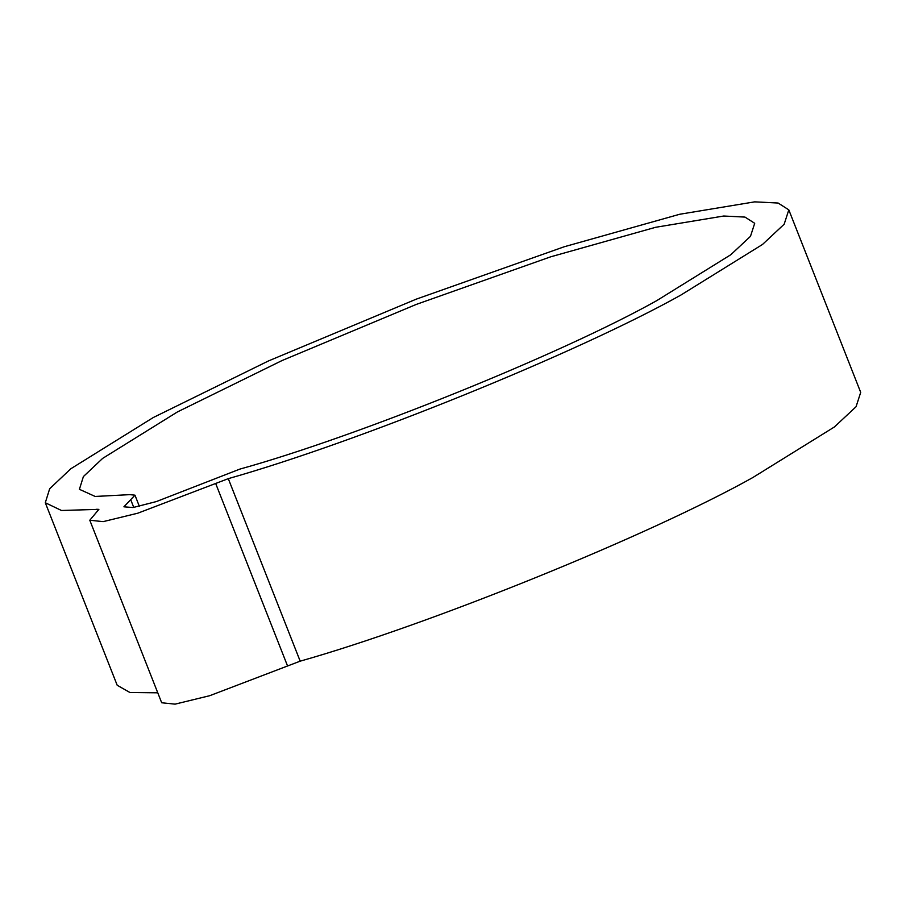 <?xml version="1.0" encoding="UTF-8"?>
<svg xmlns="http://www.w3.org/2000/svg" width="906" height="906" viewBox="0 0 906 906"><rect width="100%" height="100%" fill="white"/><g stroke="black" fill="none" stroke-linecap="round" stroke-linejoin="round"><path stroke-width="1.36" d="M656.646 300.701L730.802 254.733L750.485 236.33L754.698 223.306L744.992 217.089L723.713 216.024L655.638 227.293L550.689 256.817L416.341 304.393L282.106 360.52L177.463 411.913L102.638 458.402L83.386 476.579L79.411 489.308L95.164 496.454L129.864 494.642L134.96 495.174L123.907 506.816L133.035 507.541L156.376 501.562L239.83 469.115C357.677 436.386 561.312 354.099 656.646 300.701M153.261 417.53L70.815 468.764L49.671 488.753L45.3 502.739L61.472 510.486L98.89 509.353L89.796 520.248L103.182 521.63L137.848 513.181L228.289 478.651C358.164 441.913 577.099 353.114 680.848 295.084L762.49 244.473L784.166 224.212L788.809 209.864L778.118 203.035L754.687 201.857L679.727 214.258L564.189 246.772L416.262 299.15L268.47 360.939L153.261 417.53M157.769 692.818L129.954 692.512L117.191 685.253L45.3 502.739M788.809 209.864L860.7 392.377L856.057 406.726L834.381 426.975L752.739 477.598C648.99 535.627 430.056 624.427 300.18 661.165L209.739 695.695L175.084 704.143L161.687 702.762L89.796 520.248M97.655 510.814L96.987 509.115M287.542 665.944L215.651 483.43M228.289 478.651L300.18 661.165M133.76 507.417L130.702 499.659M139.343 506.307L134.96 495.174"/></g></svg>
